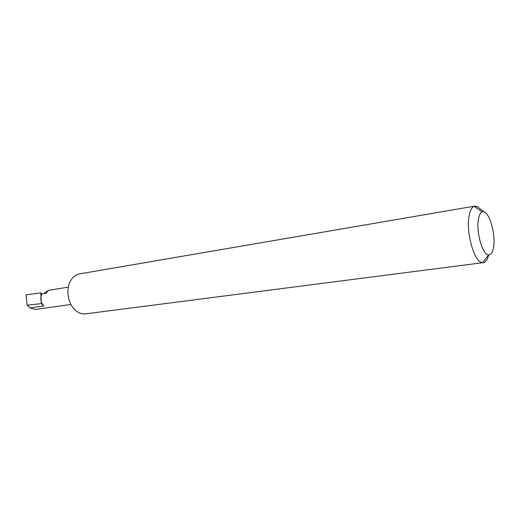 <?xml version="1.0" encoding="UTF-8"?>
<svg xmlns="http://www.w3.org/2000/svg" width="520" height="520" viewBox="0 0 520 520"><rect width="100%" height="100%" fill="white"/><g stroke="black" fill="none" stroke-linecap="round" stroke-linejoin="round"><path stroke-width="0.78" d="M488.683 254.936C487.507 259.642 485.706 262.21 483.275 262.632L85.559 313.853C82.062 314.256 78.741 313.118 75.576 310.447C68.172 304.356 65.559 289.985 70.291 281.339L71.013 280.065C73.255 276.582 76.102 274.521 79.56 273.884L474.793 206.108L477.1 206.459L483.847 211.816M493.551 247.267C496.158 233.454 488.319 208.696 482.163 211.9C480.447 212.641 479.219 214.981 478.485 218.92C475.846 231.608 482.619 255.333 488.625 254.93C491.023 254.943 492.668 252.389 493.551 247.267M483.275 262.632L482.619 262.652C474.617 263.419 465.543 232.096 469.176 215.417C470.191 210.256 471.854 207.214 474.162 206.284L474.793 206.108M43.673 293.651L48.62 290.277L45.89 293.306L41.86 293.937L40.748 292.903L41.34 303.641L43.843 305.949C40.657 302.387 40.001 298.382 41.86 293.937M41.34 303.641L27.112 305.182L26.006 294.775L40.748 292.903M70.928 304.48L35.003 309.53L30.225 307.899L27.112 305.182M477.1 206.459L474.935 206.823M43.843 305.949L30.225 307.899M482.163 211.9L474.162 206.284M68.328 287.137L48.62 290.277M488.625 254.93L482.619 262.652"/></g></svg>
